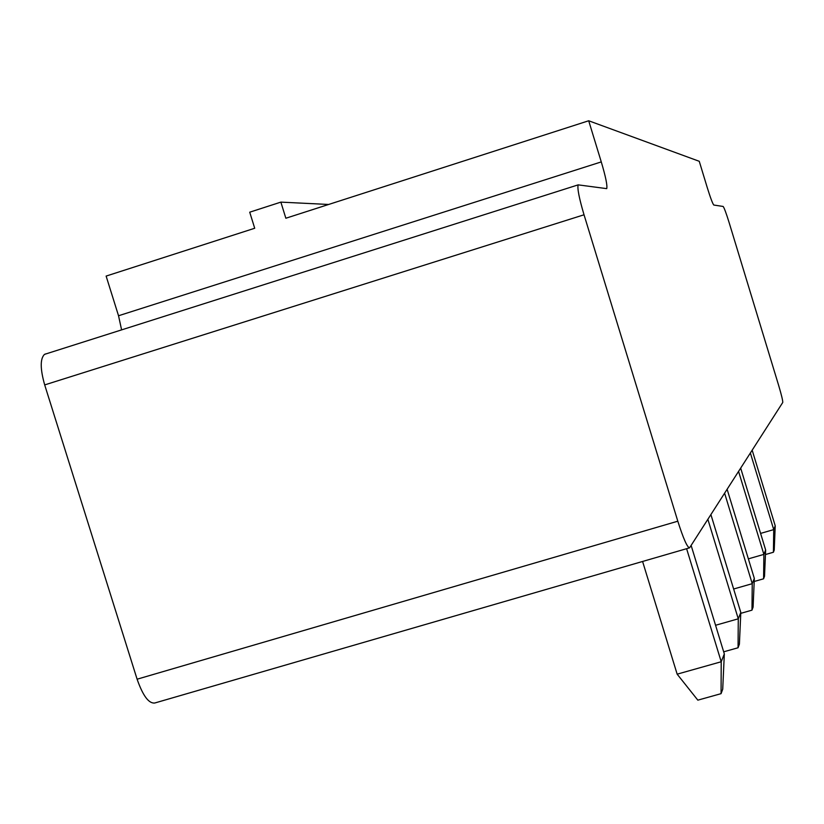 <?xml version="1.0" encoding="UTF-8"?>
<svg xmlns="http://www.w3.org/2000/svg" width="824" height="824" viewBox="0 0 824 824"><rect width="100%" height="100%" fill="white"/><g stroke="black" fill="none" stroke-linecap="round" stroke-linejoin="round"><path stroke-width="1.24" d="M782.749 402.483L689.575 547.826C687.288 547.507 683.364 538.628 677.812 521.201L584.031 214.786C579.128 198.213 577.181 188.233 578.17 184.864L606.721 188.634C607.525 185.73 605.702 176.82 601.273 161.906L588.697 120.767L699.257 161.298L707.208 187.429C710.504 198.018 712.709 203.878 713.811 205.042L723.122 206.453C724.121 207.545 726.16 213.025 729.219 222.882L778.567 385.127C781.502 395.005 782.903 400.783 782.749 402.483M689.317 547.909L154.84 702.985C148.845 703.778 142.933 695.847 137.103 679.203L44.692 384.911C40.149 368.894 40.088 358.718 44.496 354.372L45.938 353.836M121.602 329.888L118.532 315.757L106.121 276.081L254.709 228.258L249.724 212.19L280.86 202.127L285.856 218.236L588.697 120.767M707.878 519.347L738.273 618.814L715.562 625.272M710.906 514.619L740.807 612.459L738.273 618.814L738.057 647.767L723.688 651.815M727.129 489.302L754.331 578.407L752.24 583.68L733.638 589.005M724.615 493.216L752.24 583.68L751.972 610.162L740.766 613.355M738.572 471.431L763.879 554.387L748.367 558.857M740.683 468.145L765.64 549.958L763.879 554.387L763.591 578.798L754.197 581.486M750.376 453.004L773.726 529.605L760.593 533.406M752.178 450.203L775.23 525.825L773.726 529.605L773.417 552.245L765.444 554.542M686.608 548.691L721.216 661.754L677.153 674.166L642.586 561.463M691.14 545.467L724.327 653.916L721.216 661.754L721.062 693.664L697.835 700.153L677.153 674.166M328.632 204.465L280.86 202.127M738.057 647.767L739.396 644.131L740.807 612.459M751.972 610.162L753.085 607.154L754.331 578.407M763.591 578.798L764.518 576.275L765.64 549.958M773.417 552.245L774.22 550.082L775.23 525.825M721.062 693.664L722.72 689.194L724.327 653.916M677.812 521.201L137.103 679.203M584.031 214.786L44.692 384.911M601.273 161.906L118.532 315.757M578.17 184.864L44.496 354.372"/></g></svg>
